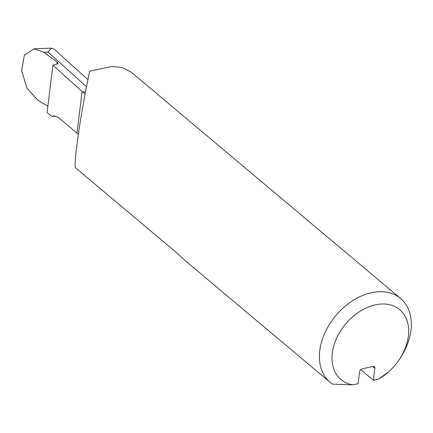<?xml version="1.0" encoding="UTF-8"?>
<svg xmlns="http://www.w3.org/2000/svg" width="433" height="433" viewBox="0 0 433 433"><rect width="100%" height="100%" fill="white"/><g stroke="black" fill="none" stroke-linecap="round" stroke-linejoin="round"><path stroke-width="0.65" d="M47.89 106.177L37.974 100.31L27.014 88.256L21.65 70.644L24.367 55.164L34.018 48.799L43.798 52.258L48.047 52.03L51.403 48.16L54.293 49.308L87.937 79.656M54.775 115.79L52.09 116.531L47.094 112.645L52.918 65.204L57.053 64.154L58.033 63.348L57.145 61.995L43.798 52.258M52.09 116.531L53.448 115.903L58.336 117.419L76.998 133.099A29.217 14.062 7 0 1 78.303 134.295M85.128 93.782L82.654 92.034L52.918 65.204M86.503 86.719L48.047 52.03M400.612 298.489L131.156 72.122L122.728 67.743L112.147 66.39L89.75 71.174C86.172 87.163 82.562 106.816 78.92 130.133C75.775 151.956 74.557 164.437 75.261 167.571L175.36 251.665L185.367 260.769L330.135 382.382A54.785 38.602 -50 0 1 335.819 315.603A54.785 38.602 -50 0 1 400.612 298.489A54.785 38.602 -50 0 1 398.874 360.153L398.252 361.035A45.654 32.172 130 0 0 393.889 306.088A45.654 32.172 130 0 0 338.043 335.326A45.654 32.172 130 0 0 352.781 384.84L332.43 384.114A54.785 38.602 -50 0 1 330.135 382.382M360.732 369.636L373.354 380.239L374.816 368.326A2.739 1.932 -50 0 0 374.296 366.735A2.739 1.932 -50 0 0 372.829 366.453L362.183 368.829A2.739 1.932 -50 0 0 359.612 371.725L358.145 383.643L352.781 384.84M378.723 379.043A45.654 32.172 130 0 0 391.34 369.268L390.577 370.031A54.785 38.602 -50 0 1 389.148 371.433L378.723 379.043L373.354 380.239M391.34 369.268A45.654 32.172 130 0 0 398.252 361.035M82.595 91.991L82.102 91.536L76.998 133.099M82.654 92.034L85.501 91.839M374.816 368.326L372.64 366.491M56.875 64.203L57.145 61.995M34.018 48.799L51.403 48.16"/></g></svg>
